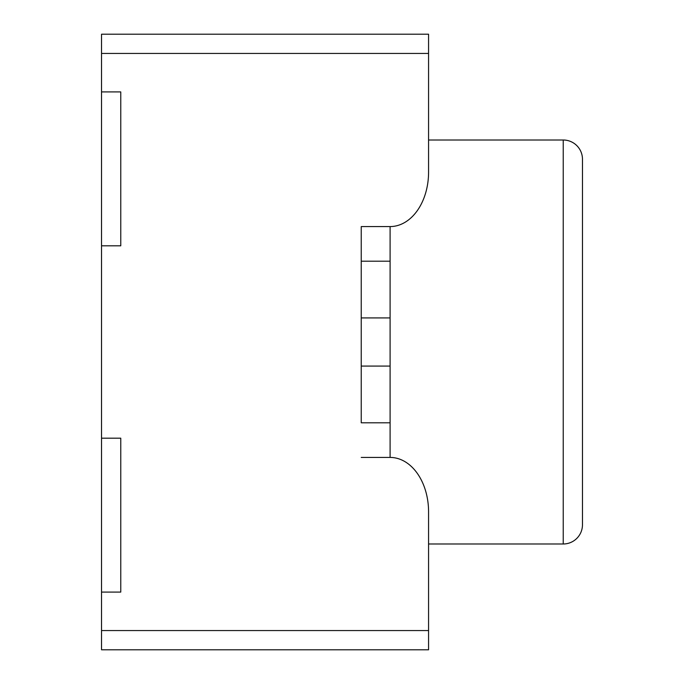 <?xml version="1.0" encoding="UTF-8"?>
<svg xmlns="http://www.w3.org/2000/svg" width="684" height="684" viewBox="0 0 684 684"><rect width="100%" height="100%" fill="white"/><g stroke="black" fill="none" stroke-linecap="round" stroke-linejoin="round"><path stroke-width="1.03" d="M428.569 543.994L563.231 543.994A19.238 19.238 0 0 0 582.469 524.756L582.469 159.244A19.238 19.238 0 0 0 563.231 140.006L428.569 140.006L428.569 34.2L101.531 34.2L101.531 91.912L120.769 91.912L120.769 245.812L101.531 245.812L101.531 649.8L428.569 649.8L428.569 630.562L101.531 630.562M361.238 457.425L390.094 457.425L390.094 422.798L361.238 422.798L361.238 226.575L390.094 226.575A54.412 38.475 -90 0 0 428.569 172.163L428.569 53.438L101.531 53.438M390.094 457.425A54.412 38.475 -90 0 1 428.569 511.837L428.569 630.562M390.094 422.798L390.094 226.575M361.238 226.575L361.238 261.202L390.094 261.202M361.238 366.077L390.094 366.077M361.238 317.923L390.094 317.923M101.531 438.188L120.769 438.188L120.769 592.087L101.531 592.087M101.531 245.812L101.531 91.912M563.231 543.994L563.231 140.006A19.238 19.238 0 0 1 582.469 159.244"/></g></svg>

